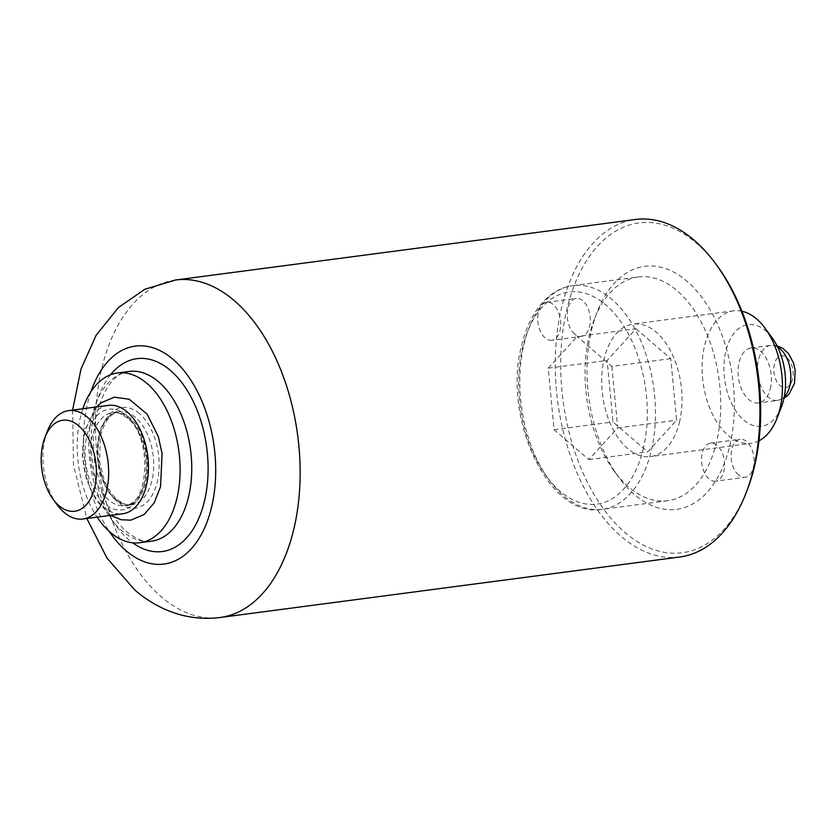 <?xml version="1.0" encoding="UTF-8"?>
<svg xmlns="http://www.w3.org/2000/svg" width="837" height="837" viewBox="0 0 837 837"><rect width="100%" height="100%" fill="white"/><g stroke="black" fill="none" stroke-linecap="round" stroke-linejoin="round"><path stroke-width="0.63" stroke-dasharray="4.18 3.14" d="M636.036 328.784L670.782 358.654L676.62 420.184L647.723 451.844L612.977 421.963L607.128 360.433L636.036 328.784L577.122 336.537L611.868 366.407L670.782 358.654M679.393 422.57A66.824 39.559 -97.5 0 0 672.299 354.407A66.824 39.559 -97.5 0 0 633.159 324.065A66.824 39.559 -97.5 0 0 604.356 358.048A66.824 39.559 82.5 0 0 611.46 426.211A66.824 39.559 82.5 0 0 650.6 456.563A66.824 39.559 82.5 0 0 679.393 422.57M741.927 311.228A66.824 39.559 -97.5 0 0 733.568 310.851A66.824 39.559 -97.5 0 0 704.764 344.834A66.824 39.559 82.5 0 0 711.868 412.997A66.824 39.559 82.5 0 0 751.009 443.348L650.6 456.563M758.981 440.817A66.824 39.559 82.5 0 1 751.009 443.348M781.36 407.033A51.256 30.341 82.5 0 1 741.415 417.883A51.256 30.341 82.5 0 1 725.941 350.713A51.256 30.341 -97.5 0 1 772.279 338.064M770.281 388.839A27.715 16.416 -97.5 0 0 767.341 360.569A27.715 16.416 -97.5 0 0 751.103 347.972A27.715 16.416 -97.5 0 0 739.155 362.076A27.715 16.416 82.5 0 0 742.105 390.356A27.715 16.416 82.5 0 0 758.343 402.942A27.715 16.416 82.5 0 0 770.281 388.839M611.868 366.407L617.716 427.937L588.809 459.597L554.063 429.716L548.225 368.186L607.128 360.433M554.063 429.716L612.977 421.963M548.225 368.186L577.122 336.537M667.633 500.714L602.347 509.314A112.828 66.793 82.5 0 1 536.266 458.069A112.828 66.793 82.5 0 1 524.286 342.982A112.828 66.793 -97.5 0 1 572.906 285.595C562.307 287.081 552.849 292.04 544.521 300.462C534.037 311.301 526.494 325.949 521.89 344.394C501.645 416.721 548.35 519.338 602.347 509.314A112.828 66.793 82.5 0 0 650.977 451.928A112.828 66.793 -97.5 0 0 638.997 336.83A112.828 66.793 -97.5 0 0 572.906 285.595L638.192 276.995A112.828 66.793 -97.5 0 1 704.283 328.24A112.828 66.793 -97.5 0 1 716.263 443.328A112.828 66.793 82.5 0 1 667.633 500.714A112.828 66.793 82.5 0 1 614.253 471.158A112.828 66.793 82.5 0 1 589.562 334.392A112.828 66.793 -97.5 0 1 594.28 319.357L596.99 312.347A122.547 72.547 82.5 0 1 692.502 286.4A122.547 72.547 82.5 0 1 729.487 447A122.547 72.547 82.5 0 1 618.7 477.236A122.547 72.547 82.5 0 1 591.874 328.669A122.547 72.547 82.5 0 1 596.99 312.347M638.192 276.995A112.828 66.793 -97.5 0 0 594.28 319.357M747.117 490.283A166.322 98.463 82.5 0 1 624.904 532.437A166.322 98.463 82.5 0 1 567.298 307.535A166.322 98.463 82.5 0 1 696.468 243.243A166.322 98.463 82.5 0 1 717.665 266.511M738.475 474.935A19.157 11.341 82.5 0 1 731.109 454.219A19.157 11.341 82.5 0 1 740.096 439.279A19.157 11.341 82.5 0 1 746.719 441.612A19.157 11.341 82.5 0 1 754.085 462.327A19.157 11.341 82.5 0 1 745.097 477.268A19.157 11.341 82.5 0 1 738.475 474.935M574.642 334.057A19.157 11.341 82.5 0 1 567.277 313.341A19.157 11.341 82.5 0 1 576.264 298.401A19.157 11.341 82.5 0 1 582.887 300.745A19.157 11.341 82.5 0 1 590.263 321.46A19.157 11.341 82.5 0 1 581.265 336.39A19.157 11.341 82.5 0 1 574.642 334.057M679.78 557.003A170.214 100.764 82.5 0 1 620.949 536.224A170.214 100.764 82.5 0 1 555.506 352.199A170.214 100.764 82.5 0 1 635.367 219.493M82.842 408.749A85.594 50.67 -97.5 0 0 97.113 517.14M108.444 405.38A54.667 32.361 -97.5 0 0 82.8 448.004A54.667 32.361 -97.5 0 0 103.819 507.096A54.667 32.361 82.5 0 0 122.715 513.772M47.385 431.139A54.667 32.361 -97.5 0 0 57.062 504.69M715.562 481.16A19.157 11.341 -97.5 0 1 708.939 478.816A19.157 11.341 82.5 0 1 701.573 458.101A19.157 11.341 82.5 0 1 710.571 443.16A19.157 11.341 82.5 0 1 717.194 445.504A19.157 11.341 -97.5 0 1 724.56 466.219A19.157 11.341 -97.5 0 1 715.562 481.16L745.097 477.268M551.74 340.282A19.157 11.341 -97.5 0 1 545.117 337.939A19.157 11.341 82.5 0 1 537.752 317.223A19.157 11.341 82.5 0 1 546.739 302.293A19.157 11.341 82.5 0 1 553.362 304.626A19.157 11.341 -97.5 0 1 560.727 325.342A19.157 11.341 -97.5 0 1 551.74 340.282L581.265 336.39M617.716 427.937L676.62 420.184M588.809 459.597L647.723 451.844M777.625 347.02A27.715 16.416 -97.5 0 0 770.532 345.419A27.715 16.416 -97.5 0 0 758.584 359.523A27.715 16.416 82.5 0 0 761.534 387.793A27.715 16.416 82.5 0 0 777.772 400.389L758.343 402.942M784.206 397.01A27.715 16.416 82.5 0 1 777.772 400.389L783.924 398.36M792.482 379.423A16.049 9.5 82.5 0 1 780.021 385.627A16.049 9.5 82.5 0 1 774.466 363.928A16.049 9.5 -97.5 0 1 786.926 357.723A16.049 9.5 -97.5 0 1 792.482 379.423M643.036 449.72A106.99 63.34 -97.5 0 0 605.988 305.045A106.99 63.34 -97.5 0 0 522.895 346.413A106.99 63.34 82.5 0 0 559.953 491.078A106.99 63.34 82.5 0 0 643.036 449.72M175.592 279.997A170.214 100.764 -97.5 0 0 95.742 412.714A170.214 100.764 -97.5 0 0 161.185 596.729A170.214 100.764 -97.5 0 0 220.016 617.507M90.909 391.768A109.909 65.066 -97.5 0 0 109.302 531.453M110.547 374.756A97.259 57.586 -97.5 0 0 128.699 539.656A97.259 57.586 82.5 0 0 132.664 542.805M129.128 371.461A85.594 50.67 -97.5 0 0 88.973 438.201A85.594 50.67 -97.5 0 0 121.878 530.731A85.594 50.67 82.5 0 0 151.466 541.183C145.837 542.983 137.676 539.928 126.983 532.029C117.316 523.7 109.26 511.271 102.825 494.74L94.811 462.579C92.698 446.236 93.116 430.804 96.077 416.292C103.526 388.023 114.543 373.072 129.128 371.461M139.559 413.719A50.775 30.059 -97.5 0 0 100.126 433.346A50.775 30.059 -97.5 0 0 117.714 502.001A50.775 30.059 82.5 0 0 157.147 482.374A50.775 30.059 82.5 0 0 139.559 413.719M135.615 417.506A46.882 27.757 -97.5 0 0 119.409 411.783A46.882 27.757 -97.5 0 0 97.416 448.339A46.882 27.757 -97.5 0 0 115.443 499.019A46.882 27.757 82.5 0 0 131.65 504.742L124.807 505.642A46.882 27.757 82.5 0 1 108.601 499.93A46.882 27.757 -97.5 0 1 90.574 449.239A46.882 27.757 -97.5 0 1 112.576 412.683A46.882 27.757 -97.5 0 1 128.772 418.406A46.882 27.757 82.5 0 1 146.799 469.097A46.882 27.757 82.5 0 1 124.807 505.642C148.431 507.065 153.37 436.924 127.078 417.977C120.999 413.447 116.165 411.678 112.576 412.683L119.409 411.783C110.599 413.007 104.227 421.388 100.294 436.924L99.603 461.825L103.914 479.099C107.377 488.034 111.781 494.813 117.138 499.459C123.227 503.989 128.061 505.757 131.65 504.742A46.882 27.757 82.5 0 0 153.642 468.197A46.882 27.757 82.5 0 0 135.615 417.506M126.502 415.434A50.775 30.059 -97.5 0 0 87.079 435.062A50.775 30.059 -97.5 0 0 104.656 503.717A50.775 30.059 82.5 0 0 144.09 484.089A50.775 30.059 82.5 0 0 126.502 415.434M733.568 310.851L633.159 324.065M777.008 345.786L770.532 345.419L751.103 347.972M72.589 410.099L73.51 465.11L86.849 518.49M614.253 471.158L618.7 477.236M710.571 443.16L740.096 439.279M546.739 302.293L576.264 298.401M110.735 515.351L96.286 500.714L86.399 479.319L82.308 454.585L84.631 430.532L96.464 406.96M99.362 434.183C97.238 442.899 96.851 452.336 98.211 462.495L102.532 479.685C105.504 487.406 109.166 493.548 113.518 498.088C121.574 504.523 126.649 506.866 128.741 505.129C131.65 504.993 140.072 502.723 145.795 483.127C151.445 462.505 144.498 432.091 131.943 419.546C122.84 411.835 116.102 409.931 111.719 413.855C105.2 418.929 101.078 425.698 99.362 434.183"/><path stroke-width="1.26" d="M765.175 328.355L772.279 338.064A51.256 30.341 -97.5 0 1 783.505 400.212A51.256 30.341 82.5 0 1 781.36 407.033L777.008 418.259A66.824 39.559 82.5 0 0 779.802 409.356A66.824 39.559 -97.5 0 0 765.175 328.355A66.824 39.559 -97.5 0 0 741.927 311.228M777.008 418.259A66.824 39.559 82.5 0 1 758.981 440.817M715.897 264.084L717.665 266.511A166.322 98.463 82.5 0 1 747.117 490.283L746.029 493.087A170.214 100.764 82.5 0 1 679.78 557.003L220.016 617.507A170.214 100.764 -97.5 0 0 299.876 484.801A170.214 100.764 -97.5 0 0 234.423 300.776A170.214 100.764 -97.5 0 0 175.592 279.997L635.367 219.493A170.214 100.764 82.5 0 1 694.197 240.271A170.214 100.764 82.5 0 1 715.897 264.084A170.214 100.764 82.5 0 1 746.029 493.087M139.81 542.721L151.466 541.183A85.594 50.67 82.5 0 0 191.621 474.453A85.594 50.67 82.5 0 0 158.706 381.913A85.594 50.67 -97.5 0 0 129.128 371.461L117.473 372.999A85.594 50.67 -97.5 0 1 147.05 383.451A85.594 50.67 82.5 0 1 179.965 475.981A85.594 50.67 82.5 0 1 139.81 542.721A85.594 50.67 82.5 0 1 110.222 532.269A85.594 50.67 -97.5 0 1 97.113 517.14M117.473 372.999A85.594 50.67 -97.5 0 0 82.842 408.749M53.066 499.218L57.062 504.69A54.667 32.361 -97.5 0 0 64.031 512.338A54.667 32.361 -97.5 0 0 82.926 519.003L122.715 513.772A54.667 32.361 82.5 0 0 148.358 471.147A54.667 32.361 82.5 0 0 127.339 412.055A54.667 32.361 -97.5 0 0 108.444 405.38L68.655 410.622A54.667 32.361 -97.5 0 0 47.385 431.139L44.936 437.458A45.909 27.182 -97.5 0 0 53.066 499.218A45.909 27.182 -97.5 0 0 58.914 505.642A45.909 27.182 -97.5 0 0 94.571 487.898A45.909 27.182 -97.5 0 0 78.678 425.824A45.909 27.182 -97.5 0 0 44.936 437.458M82.926 519.003A54.667 32.361 -97.5 0 0 108.569 476.389A54.667 32.361 -97.5 0 0 87.55 417.286A54.667 32.361 -97.5 0 0 68.655 410.622M784.206 397.01A27.715 16.416 82.5 0 0 789.709 386.286A27.715 16.416 -97.5 0 0 777.625 347.02M109.302 531.453A109.909 65.066 -97.5 0 0 125.979 550.652A109.909 65.066 -97.5 0 0 211.332 508.164A109.909 65.066 -97.5 0 0 173.269 359.544A109.909 65.066 -97.5 0 0 90.909 391.768M132.664 542.805A97.259 57.586 82.5 0 0 204.95 498.988A97.259 57.586 82.5 0 0 170.549 370.54A97.259 57.586 -97.5 0 0 110.547 374.756M783.924 398.36L788.904 394.394L794.491 383.451L795.15 370.205L793.445 362.85L788.538 353.612L782.846 348.328L777.008 345.786M175.592 279.997L144.853 289.267L118.446 307.503L96.171 335.218L81.001 369.054L72.589 410.099M86.849 518.49L107 558.101L134.841 590.033C144.069 598.016 154.186 604.46 165.182 609.357C182.696 617.11 200.974 619.83 220.016 617.507M96.464 406.96L100.848 402.932L114.25 397.167L129.16 399.218L147.124 414.127L158.287 436.506L162.075 453.539L160.526 486.778L154.175 502.859L144.121 514.514L130.771 520.164L121.124 519.735L110.735 515.351"/></g></svg>
